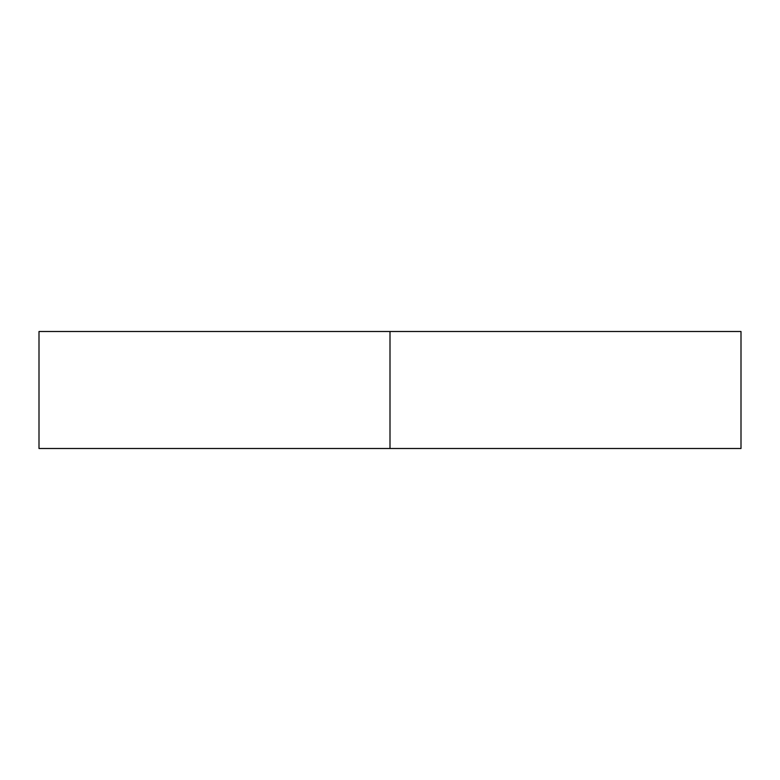<?xml version="1.0" encoding="UTF-8"?>
<svg xmlns="http://www.w3.org/2000/svg" width="780" height="780" viewBox="0 0 780 780"><rect width="100%" height="100%" fill="white"/><g stroke="black" fill="none" stroke-linecap="round" stroke-linejoin="round"><path stroke-width="1.17" d="M741 448.5L39 448.5L741 448.5L741 331.5L390 331.5L390 448.5L390 331.5L39 331.5L741 331.5M39 448.5L39 331.5"/></g></svg>
